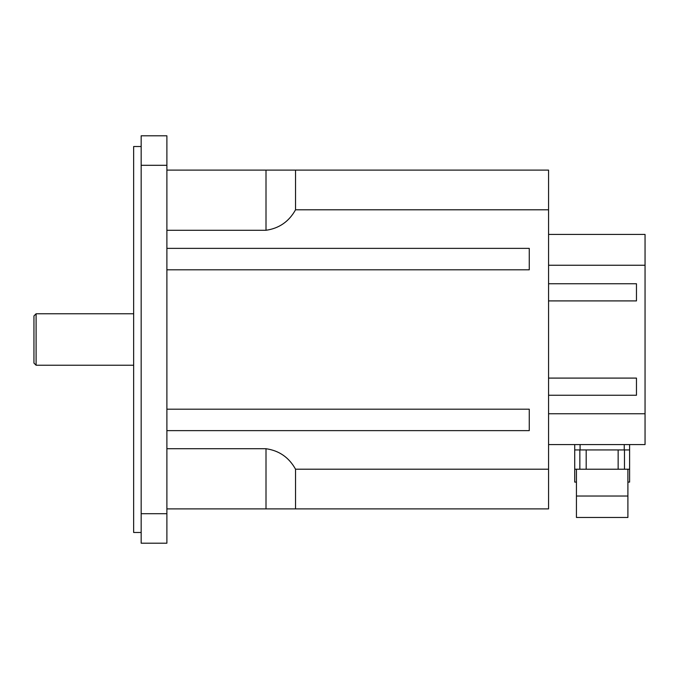 <?xml version="1.0" encoding="UTF-8"?>
<svg xmlns="http://www.w3.org/2000/svg" width="679" height="679" viewBox="0 0 679 679"><rect width="100%" height="100%" fill="white"/><g stroke="black" fill="none" stroke-linecap="round" stroke-linejoin="round"><path stroke-width="1.02" d="M33.95 315.913L33.95 363.087L36.097 365.234L36.097 313.766L33.95 315.913M141.164 146.52L133.653 146.52L133.653 532.48L141.164 532.48M141.164 513.697L141.164 543.2L166.89 543.2L166.89 513.697L141.164 513.697L141.164 165.303L166.89 165.303L166.89 513.697M166.89 165.303L166.89 135.8L141.164 135.8L141.164 165.303M166.89 170.106L295.543 170.106L295.543 209.794C288.974 221.575 279.128 228.399 266.007 230.274L166.89 230.274M166.89 448.726L266.007 448.726C279.128 450.601 288.974 457.425 295.543 469.206L295.543 508.894L166.89 508.894M295.543 508.894L548.564 508.894L548.564 469.206L295.543 469.206M295.543 209.794L548.564 209.794L548.564 170.106L295.543 170.106M548.564 209.794L548.564 469.206M166.89 248.37L529.264 248.37L529.264 269.809L166.89 269.809M166.89 409.191L529.264 409.191L529.264 430.63L166.89 430.63M548.564 378.093L636.469 378.093L636.469 395.246L548.564 395.246M548.564 283.754L636.469 283.754L636.469 300.907L548.564 300.907M548.564 444.567L645.05 444.567L645.05 413.749L548.564 413.749M548.564 265.251L645.05 265.251L645.05 413.749M645.05 265.251L645.05 234.433L548.564 234.433M576.437 517.466L627.897 517.466L627.897 496.026L576.437 496.026L576.437 517.466M627.897 482.09L629.611 482.09L629.611 469.223L574.723 469.223L574.723 482.09L576.437 482.09M624.485 449.931L624.485 469.223M579.849 449.931L579.849 469.223M586.189 449.931L586.189 469.223M618.145 449.931L618.145 469.223M574.723 444.567L574.723 449.931L629.611 449.931L629.611 444.567M266.007 230.274L266.007 170.106M266.007 508.894L266.007 448.726M624.247 449.931L624.247 444.567M580.078 449.931L580.078 444.567M133.653 313.766L36.097 313.766M133.653 365.234L36.097 365.234M576.437 469.223L576.437 496.026M627.897 469.223L627.897 496.026M629.611 449.931L629.611 469.223M574.723 449.931L574.723 469.223"/></g></svg>
